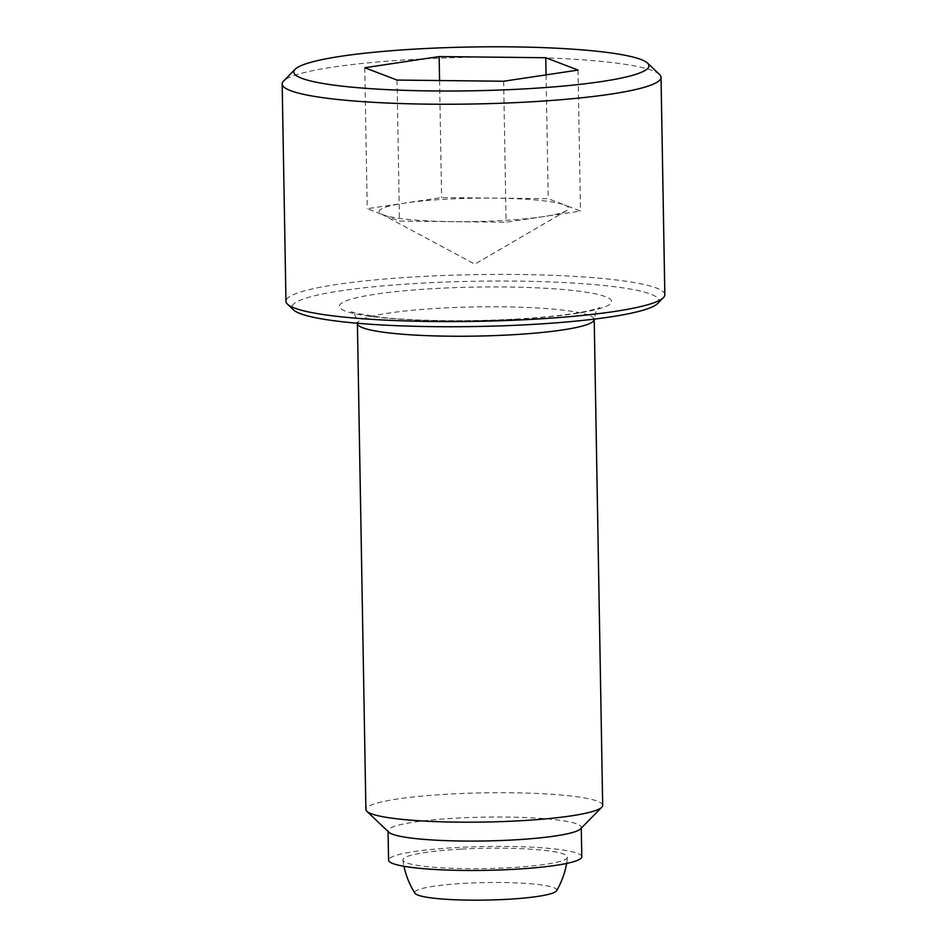 <?xml version="1.0" encoding="UTF-8"?>
<svg xmlns="http://www.w3.org/2000/svg" width="947" height="947" viewBox="0 0 947 947"><rect width="100%" height="100%" fill="white"/><g stroke="black" fill="none" stroke-linecap="round" stroke-linejoin="round"><path stroke-width="0.71" stroke-dasharray="4.74 3.55" d="M659.514 74.47A189.459 23.367 -1 0 0 652.613 70.646A189.459 23.367 -1 0 0 454.88 57.66A189.459 23.367 -1 0 0 283.591 81.028M664.83 294.706A189.459 23.367 -1 0 0 656.401 288.006A189.459 23.367 -1 0 0 446.948 275.388A189.459 23.367 -1 0 0 285.97 301.312M657.632 303.514A183.54 22.633 -1 0 0 650.849 294.197A183.54 22.633 -1 0 0 436.697 282.419A183.54 22.633 -1 0 0 293.463 309.87M602.683 805.376A118.411 14.607 -1 0 0 597.415 801.198A118.411 14.607 -1 0 0 466.516 793.314A118.411 14.607 -1 0 0 365.897 809.507M580.547 828.874A96.63 11.92 -1 0 0 581.28 827.37A96.63 11.92 -1 0 0 576.983 823.961A96.63 11.92 -1 0 0 470.162 817.521A96.63 11.92 -1 0 0 388.057 830.744A96.63 11.92 -1 0 0 388.838 832.212M581.789 856.751A96.63 11.92 -1 0 0 577.492 853.33A96.63 11.92 -1 0 0 470.671 846.902A96.63 11.92 -1 0 0 388.566 860.125M564.365 204.895A94.724 11.684 179 0 1 566.401 210.79A94.724 11.684 179 0 1 543.294 216.65A94.724 11.684 179 0 1 452.796 221.645A94.724 11.684 179 0 1 383.357 214.898A94.724 11.684 179 0 1 381.404 214.022A94.724 11.684 179 0 1 404.416 203.143A94.724 11.684 179 0 1 494.926 198.136A94.724 11.684 179 0 1 564.365 204.895L548.242 198.716L441.61 197.556L367.235 208.719L399.48 221.065L506.1 222.225L580.487 211.063L564.365 204.895M460.905 849.151A82.342 10.157 -1 0 0 402.866 860.018A82.342 10.157 -1 0 0 509.45 867.724A82.342 10.157 -1 0 0 567.502 857.142A82.342 10.157 -1 0 0 460.905 849.151M556.599 890.748A71.049 8.76 -1 0 0 464.811 883.314A71.049 8.76 -1 0 0 414.928 893.222M546.076 74.872L548.242 198.716M439.574 80.542L441.61 197.556M364.773 67.734L367.235 208.719M397.018 80.069L399.48 221.065M503.65 81.241L506.1 222.225M578.025 70.078L580.487 211.063M515.642 319.246A136.179 16.797 -1 0 0 605.595 296.695A136.179 16.797 -1 0 0 435.36 288.527A136.179 16.797 -1 0 0 345.395 311.078A136.179 16.797 -1 0 0 515.642 319.246M588.939 315.256A118.411 14.607 -1 0 0 440.9 308.154A118.411 14.607 -1 0 0 357.41 323.578C355.894 316.854 354.77 313.729 354.024 314.191L351.301 311.788L355.693 313.232L381.12 317.352C414.431 321.009 468.647 321.767 514.967 319.127C537.079 317.896 555.984 316.132 571.716 313.836C594.858 310.391 600.635 307.242 599.901 307.455L597.261 309.953C596.503 309.503 595.485 312.676 594.195 319.435A118.411 14.607 -1 0 0 588.939 315.256M581.28 827.37L581.292 828.116M381.404 214.022L474.802 264.154L566.401 210.79M402.866 860.018A82.886 82.886 0 0 0 403.955 866.28M566.626 863.439A82.886 82.886 0 0 0 567.502 857.142M388.057 830.744L388.069 831.49"/><path stroke-width="1.42" d="M295.133 69.261L283.591 81.028A189.459 23.367 -1 0 0 282.17 83.963A189.459 23.367 -1 0 0 290.599 90.652A189.459 23.367 -1 0 0 500.052 103.27A189.459 23.367 -1 0 0 661.03 77.346A189.459 23.367 -1 0 0 659.514 74.47L647.559 63.106A177.622 21.911 -1 0 0 641.095 59.531A177.622 21.911 -1 0 0 455.72 47.35A177.622 21.911 -1 0 0 295.133 69.261A177.622 21.911 -1 0 0 301.702 78.281A177.622 21.911 -1 0 0 508.941 89.669A177.622 21.911 -1 0 0 647.559 63.106M282.17 83.963L285.97 301.312A189.459 23.367 -1 0 0 287.486 304.188A189.459 23.367 -1 0 0 294.387 308.012A189.459 23.367 -1 0 0 492.12 320.997A189.459 23.367 -1 0 0 663.409 297.63A189.459 23.367 -1 0 0 664.83 294.706L661.03 77.346M287.486 304.188L293.463 309.87A183.54 22.633 -1 0 0 300.152 313.575A183.54 22.633 -1 0 0 491.706 326.159A183.54 22.633 -1 0 0 657.632 303.514L663.409 297.63M594.195 319.435A118.411 14.607 -1 0 1 510.717 334.859A118.411 14.607 -1 0 1 362.677 327.757A118.411 14.607 -1 0 1 357.41 323.578L365.897 809.507A118.411 14.607 -1 0 0 366.844 811.307A118.411 14.607 -1 0 0 371.153 813.698A118.411 14.607 -1 0 0 494.748 821.818A118.411 14.607 -1 0 0 601.795 807.211A118.411 14.607 -1 0 0 602.683 805.376L594.195 319.103M366.844 811.307L388.838 832.212A96.63 11.92 -1 0 0 392.354 834.165A96.63 11.92 -1 0 0 493.198 840.782A96.63 11.92 -1 0 0 580.547 828.874L601.795 807.211M388.069 831.49L388.566 860.125A96.63 11.92 -1 0 0 392.863 863.534A96.63 11.92 -1 0 0 499.685 869.973A96.63 11.92 -1 0 0 581.789 856.751L581.292 828.116M403.955 866.28A82.886 82.886 0 0 0 414.928 893.222A71.049 8.76 -1 0 0 417.876 895.081A71.049 8.76 -1 0 0 506.704 899.342A71.049 8.76 -1 0 0 556.599 890.748A82.886 82.886 0 0 0 566.626 863.439M545.78 57.731L578.025 70.078L503.65 81.241L397.018 80.069L364.773 67.734L439.148 56.571L545.78 57.731L546.076 74.872M439.148 56.571L439.574 80.542"/></g></svg>

